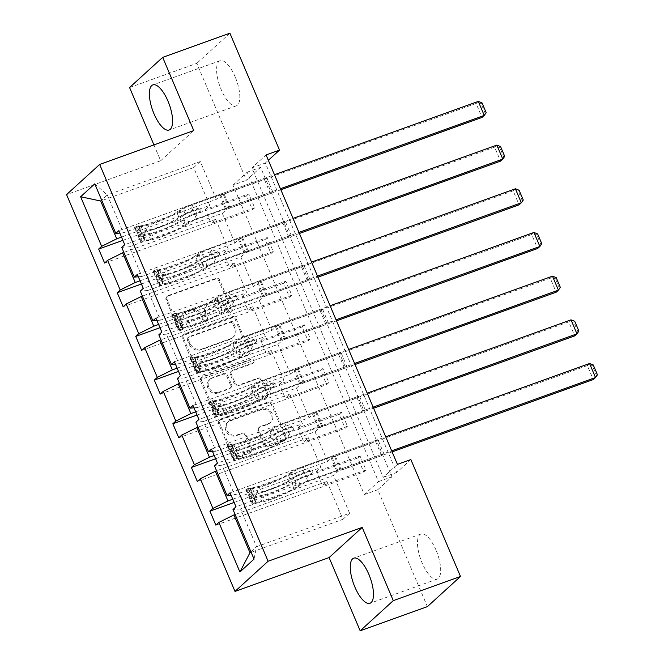 <?xml version="1.0" encoding="UTF-8"?>
<svg xmlns="http://www.w3.org/2000/svg" width="664" height="664" viewBox="0 0 664 664"><rect width="100%" height="100%" fill="white"/><g stroke="black" fill="none" stroke-linecap="round" stroke-linejoin="round"><path stroke-width="0.5" stroke-dasharray="3.32 2.49" d="M181.156 330.44A2.108 1.942 -132.3 0 1 178.492 329.178L166.091 299.979A3.013 2.772 -132.3 0 1 167.569 296.277L215.07 279.195A3.013 2.772 -132.3 0 1 218.871 280.996L231.271 310.204A2.108 1.942 -132.3 0 1 230.242 312.786A2.108 1.942 -132.3 0 1 227.578 311.532L225.968 307.747A9.653 8.873 -132.3 0 0 213.791 301.987L209.832 303.415A9.653 8.873 -132.3 0 0 207.068 305.075A9.653 8.873 -132.3 0 0 205.126 315.251L206.728 319.027A2.108 1.942 -132.3 0 1 205.699 321.617A2.108 1.942 -132.3 0 1 203.035 320.355L201.433 316.579A9.653 8.873 -132.3 0 0 189.248 310.818L185.289 312.238A9.653 8.873 -132.3 0 0 182.525 313.906A9.653 8.873 -132.3 0 0 180.583 324.073L182.185 327.85A2.108 1.942 -132.3 0 1 181.156 330.44M226.864 306.934A9.653 8.873 -132.3 0 0 214.688 301.174L210.729 302.601A9.653 8.873 -132.3 0 0 207.965 304.261A9.653 8.873 -132.3 0 0 206.014 314.429L207.624 318.214A2.108 1.942 -132.3 0 1 206.595 320.803A2.108 1.942 -132.3 0 1 203.931 319.542L202.321 315.757A9.653 8.873 -132.3 0 0 190.145 310.005L186.186 311.424A9.653 8.873 -132.3 0 0 183.422 313.084A9.653 8.873 -132.3 0 0 181.48 323.26L183.081 327.037A2.108 1.942 -132.3 0 1 182.052 329.626A2.108 1.942 -132.3 0 1 179.388 328.365L166.988 299.157A3.013 2.772 -132.3 0 1 168.465 295.463L215.958 278.382A3.013 2.772 -132.3 0 1 219.767 280.183L232.168 309.382A2.108 1.942 -132.3 0 1 231.13 311.972A2.108 1.942 -132.3 0 1 228.466 310.711L226.864 306.934L225.968 307.747M436.065 550.182A23.97 8.823 -109.8 0 0 420.976 533.989A23.97 8.823 -109.8 0 0 422.105 562.906A23.97 8.823 -109.8 0 0 437.194 579.099A23.97 8.823 -109.8 0 0 436.065 550.182M235.18 76.924A23.97 8.823 -109.8 0 0 220.091 60.731A23.97 8.823 -109.8 0 0 221.22 89.648A23.97 8.823 -109.8 0 0 236.309 105.842A23.97 8.823 -109.8 0 0 235.18 76.924M251.025 449.553A3.013 2.772 -132.3 0 1 249.556 453.246L236.226 458.036A3.013 2.772 -132.3 0 1 232.425 456.243L218.655 423.806A3.013 2.772 -132.3 0 1 220.133 420.104L267.625 403.023A3.013 2.772 -132.3 0 1 271.435 404.824L285.205 437.261A3.013 2.772 -132.3 0 1 283.727 440.954L267.633 446.748A3.013 2.772 -132.3 0 1 263.824 444.946L257.939 431.069A3.013 2.772 -132.3 0 1 259.408 427.367L267.393 424.495A8.068 7.412 -132.3 0 0 269.7 423.109A8.068 7.412 -132.3 0 0 270.646 413.315A8.068 7.412 -132.3 0 0 261.151 409.796L229.877 421.034A8.068 7.412 -132.3 0 0 227.561 422.428A8.068 7.412 -132.3 0 0 226.623 432.222A8.068 7.412 -132.3 0 0 236.118 435.742L241.331 433.866A3.013 2.772 -132.3 0 1 245.141 435.667L251.025 449.553L251.922 448.731A3.013 2.772 -132.3 0 1 250.452 452.433L237.123 457.222A3.013 2.772 -132.3 0 1 233.321 455.421L219.552 422.993A3.013 2.772 -132.3 0 1 221.021 419.291L268.522 402.21A3.013 2.772 -132.3 0 1 272.331 404.011L286.101 436.447A3.013 2.772 -132.3 0 1 284.624 440.141L268.53 445.934A3.013 2.772 -132.3 0 1 264.72 444.133L258.827 430.247A3.013 2.772 -132.3 0 1 260.305 426.554L268.281 423.682L267.393 424.495M153.94 144.918L160.663 160.763L66.566 194.602M129.58 87.532L196.793 63.362L246.419 180.276L260.595 167.353L391.943 476.793L377.766 489.717L427.392 606.63M232.973 185.115L247.157 172.192L378.505 481.624L364.32 494.547L232.973 185.115L246.419 180.276M364.32 494.547L377.766 489.717M199.947 372.554A3.013 2.772 -132.3 0 1 196.137 370.753L182.368 338.316A3.013 2.772 -132.3 0 1 183.845 334.623L231.346 317.541A3.013 2.772 -132.3 0 1 235.147 319.342L248.917 351.779A3.013 2.772 -132.3 0 1 247.448 355.472L199.947 372.554L200.835 371.74A3.013 2.772 -132.3 0 1 197.034 369.939L183.264 337.503A3.013 2.772 -132.3 0 1 184.741 333.809L232.234 316.728A3.013 2.772 -132.3 0 1 236.044 318.529L249.813 350.957A3.013 2.772 -132.3 0 1 248.336 354.659L200.835 371.74M200.511 381.061L214.281 413.498A3.013 2.772 -132.3 0 0 218.091 415.299L265.583 398.217A3.013 2.772 -132.3 0 0 267.061 394.516L261.168 380.638A3.013 2.772 -132.3 0 0 257.358 378.837L238.094 385.767A3.013 2.772 -132.3 0 1 234.292 383.966L230.383 374.753A3.013 2.772 -132.3 0 1 231.852 371.06L251.913 363.847A2.108 1.942 -132.3 0 0 252.76 360.917A2.108 1.942 -132.3 0 0 250.278 359.996L201.989 377.368A3.013 2.772 -132.3 0 0 200.511 381.061L201.408 380.248L215.177 412.684L214.281 413.498M229.893 33.2L196.793 63.362M360.029 455.936L357.796 457.977L363.739 471.979L365.972 469.938L360.029 455.936L316.479 471.598L322.422 485.6L326.937 481.483L235.114 514.509M326.937 481.483L342.981 519.289L249.963 552.739M309.075 417.764L296.476 388.083L203.45 421.532L216.049 451.213L309.075 417.764L313.591 413.647L357.141 397.985L359.382 395.943L211.517 449.121M357.141 397.985L363.083 411.987L365.324 409.945L359.382 395.943M271.983 330.39L259.383 300.709L166.365 334.158L178.965 363.847L271.983 330.39L276.506 326.273L320.056 310.611L322.297 308.577L174.424 361.747M320.056 310.611L325.999 324.613L328.24 322.579L322.297 308.577M234.898 243.024L222.299 213.343L129.281 246.792L141.88 276.473L234.898 243.024L239.413 238.907L282.972 223.245L285.205 221.203L137.34 274.381M282.972 223.245L288.915 237.247L291.147 235.205L285.205 221.203M397.429 464.385L383.244 477.308L251.897 167.867L266.081 154.944M216.356 199.341L200.312 161.535L107.286 194.984L123.338 232.79L216.356 199.341L220.871 195.224L264.43 179.562L266.662 177.52L118.798 230.698M264.43 179.562L270.373 193.564L272.605 191.522L266.662 177.52M253.441 286.707L240.841 257.026L147.823 290.475L160.422 320.164L253.441 286.707L257.964 282.59L301.514 266.928L303.747 264.894L155.882 318.064M301.514 266.928L307.457 280.93L309.698 278.897L303.747 264.894M290.525 374.081L277.925 344.392L184.907 377.849L197.507 407.53L290.525 374.081L295.048 369.964L338.599 354.302L340.839 352.26L192.975 405.438M338.599 354.302L344.541 368.304L346.782 366.262L340.839 352.26M327.618 461.447L315.018 431.766L221.992 465.215L234.591 494.904L327.618 461.447L332.133 457.33L375.683 441.668L377.924 439.634L230.059 492.804M375.683 441.668L381.634 455.67L383.867 453.636L377.924 439.634M234.591 494.904L231.072 495.195M221.992 465.215L214.464 465.854M341.487 412.253L339.246 414.286L345.189 428.288L347.43 426.255L341.487 412.253L297.937 427.915L303.88 441.917L308.395 437.8L320.994 467.481L232.773 499.204M308.395 437.8L216.572 470.817M216.049 451.213L212.53 451.512M203.45 421.532L195.922 422.171M322.945 368.57L320.704 370.603L326.647 384.605L328.887 382.572L322.945 368.57L279.386 384.232L285.329 398.234L289.853 394.117L302.452 423.798L214.231 455.521M289.853 394.117L198.03 427.135M197.507 407.53L193.988 407.829M184.907 377.849L177.371 378.48M304.402 324.879L302.161 326.92L308.104 340.922L310.345 338.881L304.402 324.879L260.844 340.541L266.787 354.543L271.31 350.426L283.91 380.115L195.689 411.838M271.31 350.426L179.479 383.452M178.965 363.847L175.445 364.146M166.365 334.158L158.829 334.797M285.86 281.196L283.619 283.238L289.562 297.24L291.803 295.198L285.86 281.196L242.302 296.858L248.245 310.86L252.768 306.743L265.368 336.424L177.147 368.155M252.768 306.743L160.937 339.769M160.422 320.164L156.903 320.455M147.823 290.475L140.287 291.114M267.31 237.513L265.077 239.546L271.02 253.548L273.253 251.515L267.31 237.513L223.76 253.175L229.702 267.177L234.218 263.06L246.825 292.741L158.605 324.464M234.218 263.06L142.395 296.078M141.88 276.473L138.361 276.772M129.281 246.792L121.744 247.431M248.768 193.83L246.535 195.863L252.478 209.865L254.71 207.832L248.768 193.83L205.218 209.492L211.16 223.494L215.675 219.369L228.275 249.058L140.062 280.781M215.675 219.369L123.853 252.395M123.338 232.79L119.81 233.089M94.761 183.862L107.286 194.984L101.658 200.113M410.867 459.554L396.69 472.469L265.343 163.037L268.347 160.298M250.959 551.834L256.586 546.704L240.534 508.906L333.56 475.449L338.076 471.332L381.634 455.67M342.981 519.289L349.604 513.255L256.586 546.704L254.046 559.105M200.312 161.535L193.689 167.569L209.733 205.375L121.512 237.098M193.689 167.569L101.866 200.586M349.604 513.255L333.56 475.449M332.133 457.33L338.076 471.332M315.018 431.766L319.533 427.649L363.083 411.987M313.591 413.647L319.533 427.649M296.476 388.083L300.991 383.966L344.541 368.304M295.048 369.964L300.991 383.966M277.925 344.392L282.449 340.275L325.999 324.613M276.506 326.273L282.449 340.275M259.383 300.709L263.907 296.592L307.457 280.93M257.964 282.59L263.907 296.592M240.841 257.026L245.365 252.909L288.915 237.247M239.413 238.907L245.365 252.909M222.299 213.343L226.814 209.226L270.373 193.564M220.871 195.224L226.814 209.226M205.218 209.492L209.733 205.375M223.76 253.175L228.275 249.058M242.302 296.858L246.825 292.741M260.844 340.541L265.368 336.424M279.386 384.232L283.91 380.115M297.937 427.915L302.452 423.798M316.479 471.598L320.994 467.481M378.505 481.624L391.943 476.793M247.157 172.192L260.595 167.353M251.897 167.867L265.343 163.037M383.244 477.308L396.69 472.469M240.534 508.906L233.006 509.537M272.605 191.522L124.741 244.701M254.71 207.832L211.16 223.494M122.89 240.327L246.535 195.863M104.613 263.044L252.478 209.865M291.147 235.205L143.283 288.383M273.253 251.515L229.702 267.177M141.432 284.018L265.077 239.546M123.155 306.726L271.02 253.548M309.698 278.897L161.825 332.066M291.803 295.198L248.245 310.86M159.974 327.701L283.619 283.238M141.698 350.409L289.562 297.24M328.24 322.579L180.376 375.749M310.345 338.881L266.787 354.543M178.516 371.383L302.161 326.92M160.24 394.092L308.104 340.922M346.782 366.262L198.918 419.44M328.887 382.572L285.329 398.234M197.059 415.066L320.704 370.603M178.782 437.784L326.647 384.605M365.324 409.945L217.46 463.123M347.43 426.255L303.88 441.917M215.601 458.758L339.246 414.286M197.324 481.466L345.189 428.288M383.867 453.636L236.002 506.806M365.972 469.938L322.422 485.6M234.151 502.44L357.796 457.977M215.875 525.149L363.739 471.979M160.663 160.763L193.763 130.6M187.348 340.018A2.108 1.942 -132.3 0 1 188.377 337.428L230.076 322.43A2.108 1.942 -132.3 0 1 232.74 323.692L234.433 327.676A9.653 8.873 -132.3 0 1 232.483 337.851A9.653 8.873 -132.3 0 1 229.719 339.512L201.217 349.762A9.653 8.873 -132.3 0 1 189.041 344.002L187.348 340.018L188.244 339.196A2.108 1.942 -132.3 0 1 189.273 336.615L188.377 337.428M188.244 339.196L189.937 343.188A9.653 8.873 -132.3 0 0 202.113 348.949L230.615 338.698A9.653 8.873 -132.3 0 0 233.379 337.03A9.653 8.873 -132.3 0 0 235.322 326.862L233.628 322.878A2.108 1.942 -132.3 0 0 230.972 321.617L189.273 336.615M201.408 380.248A3.013 2.772 -132.3 0 1 202.877 376.546L251.175 359.183A2.108 1.942 -132.3 0 1 253.407 362.668A2.108 1.942 -132.3 0 1 252.81 363.034L232.749 370.246A3.013 2.772 -132.3 0 0 231.279 373.94L235.189 383.153A3.013 2.772 -132.3 0 0 238.99 384.946L258.254 378.023A3.013 2.772 -132.3 0 1 262.064 379.825L267.957 393.702A3.013 2.772 -132.3 0 1 266.48 397.404L218.979 414.485A3.013 2.772 -132.3 0 1 215.177 412.684M218.107 392.955A8.068 7.412 -132.3 0 1 208.612 389.428A8.068 7.412 -132.3 0 1 209.55 379.634A8.068 7.412 -132.3 0 1 211.866 378.248L222.88 374.288A3.013 2.772 -132.3 0 1 226.69 376.081L230.599 385.294A3.013 2.772 -132.3 0 1 229.121 388.988L218.107 392.955L219.004 392.142A8.068 7.412 -132.3 0 1 209.509 388.614A8.068 7.412 -132.3 0 1 210.446 378.82A8.068 7.412 -132.3 0 1 212.762 377.434L211.866 378.248M219.004 392.142L230.018 388.174A3.013 2.772 -132.3 0 0 231.495 384.481L227.586 375.268A3.013 2.772 -132.3 0 0 223.776 373.467L212.762 377.434M268.281 423.682A8.068 7.412 -132.3 0 0 270.597 422.296A8.068 7.412 -132.3 0 0 271.543 412.502A8.068 7.412 -132.3 0 0 262.039 408.974L230.773 420.221A8.068 7.412 -132.3 0 0 228.457 421.615A8.068 7.412 -132.3 0 0 227.52 431.409A8.068 7.412 -132.3 0 0 237.015 434.928L242.227 433.052A3.013 2.772 -132.3 0 1 246.029 434.854L251.922 448.731M141.49 236.708L144.984 235.446L144.387 239.878L140.892 241.132L141.49 236.708L137.921 228.308L134.95 227.138L138.444 225.876A4.15 0.581 157 0 0 138.295 226.15A4.15 0.581 157 0 0 139.116 226.167L147.698 224.399A19.513 2.739 157 0 0 176.732 212.181L178.989 217.501L182.334 215.294A11.213 1.577 -23 0 1 194.178 209.716L198.536 208.156A1.843 1.693 -132.3 0 1 200.495 211.193A1.843 1.693 -132.3 0 1 199.964 211.509L195.606 213.078A11.213 1.577 157 0 0 183.762 218.655L180.417 220.863L182.675 226.183L186.02 223.976A11.213 1.577 -23 0 1 197.864 218.398L280.416 188.717M140.892 241.132A8.142 1.145 157 0 0 140.56 241.713A8.142 1.145 157 0 0 142.171 241.746L150.753 239.978A23.506 3.303 157 0 0 185.729 225.262L183.471 219.942L186.816 217.734A7.221 1.013 -23 0 1 194.444 214.14L198.802 212.571A1.843 1.693 47.7 0 0 199.698 210.314A1.843 1.693 47.7 0 0 197.374 209.21L193.017 210.778A7.221 1.013 157 0 0 185.389 214.372L182.044 216.58L179.786 211.26L183.131 209.052A7.221 1.013 -23 0 1 190.759 205.458L219.585 195.091A6.673 0.938 157 0 1 223.145 194.129L476.063 103.451L482.006 117.453L485.284 113.486L481.118 103.684L482.014 102.87M134.95 227.138A8.142 1.145 157 0 0 134.618 227.71A8.142 1.145 157 0 0 136.22 227.744L144.81 225.976A23.506 3.303 157 0 0 179.786 211.26M176.732 212.181L180.077 209.973A11.213 1.577 -23 0 1 191.921 204.396L274.464 174.715M478.296 101.409L476.063 103.451L481.118 103.684M144.387 239.878A4.15 0.581 157 0 0 144.237 240.152A4.15 0.581 157 0 0 145.059 240.169L153.641 238.401A19.513 2.739 157 0 0 182.675 226.183M185.729 225.262L189.074 223.054A7.221 1.013 -23 0 1 196.702 219.46L225.528 209.094A6.673 0.938 -23 0 1 229.088 208.131L280.864 189.788M144.984 235.446L141.415 227.047L137.921 228.308M138.444 225.876L141.415 227.047M183.471 219.942A23.506 3.303 -23 0 1 148.495 234.658L139.905 236.425A8.142 1.145 -23 0 1 138.303 236.392A8.142 1.145 -23 0 1 138.295 236.309L136.867 232.948A8.142 1.145 157 0 0 136.875 233.031A8.142 1.145 157 0 0 138.486 233.064L147.068 231.296A23.506 3.303 157 0 0 182.044 216.58M178.989 217.501A19.513 2.739 -23 0 1 149.956 229.727L141.374 231.487A4.15 0.581 -23 0 1 140.735 231.553L138.295 226.15M140.66 231.562L136.867 232.948L140.735 231.553L142.162 234.915A4.15 0.581 157 0 0 142.802 234.848L151.384 233.081A19.513 2.739 157 0 0 180.417 220.863M144.237 240.152L141.888 234.608L138.295 236.309M230.101 208.04L224.158 194.046M486.172 112.672L485.284 113.486M160.032 280.391L163.527 279.137L162.929 283.561L159.435 284.823L160.032 280.391L156.463 271.991L153.492 270.821L156.986 269.559A4.15 0.581 157 0 0 156.837 269.841A4.15 0.581 157 0 0 157.658 269.85L166.241 268.09A19.513 2.739 157 0 0 195.274 255.864L197.54 261.193L200.885 258.985A11.213 1.577 -23 0 1 212.721 253.407L217.078 251.839A1.843 1.693 -132.3 0 1 219.037 254.876A1.843 1.693 -132.3 0 1 218.506 255.2L214.148 256.769A11.213 1.577 157 0 0 202.304 262.338L198.959 264.546L201.217 269.866L204.57 267.658A11.213 1.577 -23 0 1 216.406 262.089L298.958 232.4M159.435 284.823A8.142 1.145 157 0 0 159.103 285.404A8.142 1.145 157 0 0 160.713 285.429L169.295 283.669A23.506 3.303 157 0 0 204.271 268.945L202.014 263.625L205.359 261.417A7.221 1.013 -23 0 1 212.986 257.823L217.344 256.254A1.843 1.693 47.7 0 0 218.248 253.997A1.843 1.693 47.7 0 0 215.916 252.901L211.559 254.461A7.221 1.013 157 0 0 203.939 258.055L200.594 260.263L198.328 254.943L201.673 252.735A7.221 1.013 -23 0 1 209.301 249.141L238.127 238.783A6.673 0.938 157 0 1 241.688 237.812L494.605 147.134L500.548 161.136L503.827 157.169L499.66 147.367L500.556 146.553M153.492 270.821A8.142 1.145 157 0 0 153.16 271.402A8.142 1.145 157 0 0 154.77 271.427L163.352 269.667A23.506 3.303 157 0 0 198.328 254.943M195.274 255.864L198.619 253.665A11.213 1.577 -23 0 1 210.463 248.087L293.015 218.398M496.846 145.101L494.605 147.134L499.66 147.367M162.929 283.561A4.15 0.581 157 0 0 162.78 283.835A4.15 0.581 157 0 0 163.601 283.852L172.183 282.092A19.513 2.739 157 0 0 201.217 269.866M204.271 268.945L207.624 266.737A7.221 1.013 -23 0 1 215.244 263.143L244.07 252.776A6.673 0.938 -23 0 1 247.631 251.814L299.406 233.471M163.527 279.137L159.958 270.729L156.463 271.991M156.986 269.559L159.958 270.729M202.014 263.625A23.506 3.303 -23 0 1 167.037 278.349L158.455 280.108A8.142 1.145 -23 0 1 156.845 280.075A8.142 1.145 -23 0 1 156.837 279.992L155.409 276.631A8.142 1.145 157 0 0 155.417 276.722A8.142 1.145 157 0 0 157.028 276.747L165.61 274.987A23.506 3.303 157 0 0 200.594 260.263M197.54 261.193A19.513 2.739 -23 0 1 168.498 273.41L159.916 275.17A4.15 0.581 -23 0 1 159.277 275.245L156.837 269.841M159.202 275.245L155.409 276.631L159.277 275.245L160.705 278.598A4.15 0.581 157 0 0 161.344 278.531L169.926 276.772A19.513 2.739 157 0 0 198.959 264.546M162.78 283.835L160.431 278.291L156.837 279.992M248.643 251.731L242.7 237.729M504.715 156.355L503.827 157.169M178.575 324.073L182.069 322.82L181.471 327.252L177.977 328.506L178.575 324.073L175.014 315.674L172.034 314.504L175.528 313.25A4.15 0.581 157 0 0 175.379 313.524A4.15 0.581 157 0 0 176.201 313.541L184.783 311.773A19.513 2.739 157 0 0 213.825 299.555L216.082 304.876L219.427 302.668A11.213 1.577 -23 0 1 231.263 297.09L235.629 295.522A1.843 1.693 -132.3 0 1 237.579 298.568A1.843 1.693 -132.3 0 1 237.048 298.883L232.691 300.452A11.213 1.577 157 0 0 220.855 306.029L217.51 308.237L219.767 313.557L223.112 311.35A11.213 1.577 -23 0 1 234.948 305.772L317.5 276.083M177.977 328.506A8.142 1.145 157 0 0 177.645 329.087A8.142 1.145 157 0 0 179.255 329.112L187.837 327.352A23.506 3.303 157 0 0 222.822 312.628L220.564 307.308L223.909 305.1A7.221 1.013 -23 0 1 231.528 301.514L235.886 299.945A1.843 1.693 47.7 0 0 236.791 297.679A1.843 1.693 47.7 0 0 234.458 296.584L230.101 298.153A7.221 1.013 157 0 0 222.482 301.738L219.137 303.946L216.879 298.626L220.224 296.418A7.221 1.013 -23 0 1 227.843 292.832L256.669 282.466A6.673 0.938 157 0 1 260.23 281.494L513.147 190.825L519.09 204.827L522.369 200.852L518.211 191.058L519.099 190.236M172.034 314.504A8.142 1.145 157 0 0 171.702 315.085A8.142 1.145 157 0 0 173.312 315.118L181.894 313.35A23.506 3.303 157 0 0 216.879 298.626M213.825 299.555L217.169 297.347A11.213 1.577 -23 0 1 229.005 291.77L311.557 262.081M515.389 188.783L513.147 190.825L518.211 191.058M181.471 327.252A4.15 0.581 157 0 0 181.322 327.526A4.15 0.581 157 0 0 182.143 327.543L190.726 325.775A19.513 2.739 157 0 0 219.767 313.557M222.822 312.628L226.167 310.42A7.221 1.013 -23 0 1 233.786 306.834L262.612 296.468A6.673 0.938 -23 0 1 266.173 295.497L317.956 277.154M182.069 322.82L178.508 314.421L175.014 315.674M175.528 313.25L178.508 314.421M220.564 307.308A23.506 3.303 -23 0 1 185.58 322.032L176.998 323.791A8.142 1.145 -23 0 1 175.387 323.766A8.142 1.145 -23 0 1 175.379 323.675L173.951 320.314A8.142 1.145 157 0 0 173.968 320.405A8.142 1.145 157 0 0 175.57 320.438L184.152 318.67A23.506 3.303 157 0 0 219.137 303.946M216.082 304.876A19.513 2.739 -23 0 1 187.049 317.093L178.458 318.861A4.15 0.581 -23 0 1 177.819 318.928L175.379 313.524M177.744 318.928L173.951 320.314L177.819 318.928L179.247 322.289A4.15 0.581 157 0 0 179.886 322.223L188.468 320.455A19.513 2.739 157 0 0 217.51 308.237M181.322 327.526L178.973 321.982L175.379 323.675M267.185 295.414L261.243 281.411M523.265 200.038L522.369 200.852M197.117 367.765L200.611 366.503L200.013 370.935L196.519 372.189L197.117 367.765L193.556 359.357L190.576 358.186L194.071 356.933A4.15 0.581 157 0 0 193.929 357.207A4.15 0.581 157 0 0 194.743 357.224L203.333 355.456A19.513 2.739 157 0 0 232.367 343.238L234.624 348.558L237.969 346.351A11.213 1.577 -23 0 1 249.813 340.773L254.171 339.204A1.843 1.693 -132.3 0 1 256.121 342.25A1.843 1.693 -132.3 0 1 255.598 342.566L251.233 344.135A11.213 1.577 157 0 0 239.397 349.712L236.052 351.92L238.31 357.24L241.654 355.032A11.213 1.577 -23 0 1 253.49 349.455L336.042 319.774M196.519 372.189A8.142 1.145 157 0 0 196.195 372.77A8.142 1.145 157 0 0 197.797 372.803L206.38 371.035A23.506 3.303 157 0 0 241.364 356.311L239.106 350.99L242.451 348.783A7.221 1.013 -23 0 1 250.071 345.197L254.428 343.628A1.843 1.693 47.7 0 0 255.333 341.371A1.843 1.693 47.7 0 0 253.009 340.267L248.643 341.836A7.221 1.013 157 0 0 241.024 345.429L237.679 347.629L235.421 342.309L238.766 340.101A7.221 1.013 -23 0 1 246.386 336.515L275.211 326.148A6.673 0.938 157 0 1 278.772 325.186L531.69 234.508L537.632 248.51L540.911 244.543L536.753 234.741L537.641 233.927M190.576 358.186A8.142 1.145 157 0 0 190.253 358.767A8.142 1.145 157 0 0 191.855 358.801L200.437 357.033A23.506 3.303 157 0 0 235.421 342.309M232.367 343.238L235.712 341.03A11.213 1.577 -23 0 1 247.547 335.453L330.099 305.772M533.931 232.466L531.69 234.508L536.753 234.741M200.013 370.935A4.15 0.581 157 0 0 199.872 371.209A4.15 0.581 157 0 0 200.686 371.226L209.276 369.458A19.513 2.739 157 0 0 238.31 357.24M241.364 356.311L244.709 354.103A7.221 1.013 -23 0 1 252.328 350.517L281.154 340.151A6.673 0.938 -23 0 1 284.715 339.188L336.499 320.845M200.611 366.503L197.05 358.103L193.556 359.357M194.071 356.933L197.05 358.103M239.106 350.99A23.506 3.303 -23 0 1 204.122 365.715L195.54 367.482A8.142 1.145 -23 0 1 193.929 367.449A8.142 1.145 -23 0 1 193.921 367.366L192.494 364.005A8.142 1.145 157 0 0 192.51 364.088A8.142 1.145 157 0 0 194.112 364.121L202.703 362.353A23.506 3.303 157 0 0 237.679 347.629M234.624 348.558A19.513 2.739 -23 0 1 205.591 360.776L197 362.544A4.15 0.581 -23 0 1 196.361 362.61L193.929 357.207M196.287 362.619L192.494 364.005L196.361 362.61L197.789 365.972A4.15 0.581 157 0 0 198.428 365.906L207.019 364.138A19.513 2.739 157 0 0 236.052 351.92M199.872 371.209L197.515 365.665L193.921 367.366M285.727 339.096L279.785 325.094M541.807 243.721L540.911 244.543M215.659 411.448L219.153 410.186L218.556 414.618L215.061 415.88L215.659 411.448L212.098 403.048L209.118 401.878L212.613 400.616A4.15 0.581 157 0 0 212.472 400.89A4.15 0.581 157 0 0 213.285 400.907L221.876 399.147A19.513 2.739 157 0 0 250.909 386.921L253.167 392.241L256.512 390.034A11.213 1.577 -23 0 1 268.356 384.464L272.713 382.896A1.843 1.693 -132.3 0 1 274.664 385.933A1.843 1.693 -132.3 0 1 274.141 386.257L269.783 387.817A11.213 1.577 157 0 0 257.939 393.395L254.594 395.603L256.852 400.923L260.197 398.715A11.213 1.577 -23 0 1 272.041 393.138L354.584 363.457M215.061 415.88A8.142 1.145 157 0 0 214.738 416.452A8.142 1.145 157 0 0 216.339 416.486L224.93 414.718A23.506 3.303 157 0 0 259.906 400.002L257.649 394.682L260.993 392.474A7.221 1.013 -23 0 1 268.613 388.88L272.979 387.311A1.843 1.693 47.7 0 0 273.875 385.054A1.843 1.693 47.7 0 0 271.551 383.95L267.194 385.518A7.221 1.013 157 0 0 259.566 389.112L256.221 391.32L253.963 386L257.308 383.792A7.221 1.013 -23 0 1 264.928 380.198L293.754 369.831A6.673 0.938 157 0 1 297.314 368.869L550.232 278.191L556.183 292.193L559.453 288.226L555.295 278.423L556.191 277.61M209.118 401.878A8.142 1.145 157 0 0 208.795 402.45A8.142 1.145 157 0 0 210.397 402.484L218.987 400.716A23.506 3.303 157 0 0 253.963 386M250.909 386.921L254.254 384.713A11.213 1.577 -23 0 1 266.098 379.144L348.642 349.455M552.473 276.158L550.232 278.191L555.295 278.423M218.556 414.618A4.15 0.581 157 0 0 218.414 414.892A4.15 0.581 157 0 0 219.228 414.909L227.818 413.149A19.513 2.739 157 0 0 256.852 400.923M259.906 400.002L263.251 397.794A7.221 1.013 -23 0 1 270.87 394.2L299.696 383.833A6.673 0.938 -23 0 1 303.257 382.871L355.041 364.528M219.153 410.186L215.593 401.786L212.098 403.048M212.613 400.616L215.593 401.786M257.649 394.682A23.506 3.303 -23 0 1 222.664 409.397L214.082 411.165A8.142 1.145 -23 0 1 212.48 411.132A8.142 1.145 -23 0 1 212.463 411.049L211.036 407.688A8.142 1.145 157 0 0 211.052 407.771A8.142 1.145 157 0 0 212.654 407.804L221.245 406.036A23.506 3.303 157 0 0 256.221 391.32M253.167 392.241A19.513 2.739 -23 0 1 224.133 404.467L215.543 406.227A4.15 0.581 -23 0 1 214.904 406.293L212.472 400.89M214.829 406.302L211.036 407.688L214.904 406.293L216.331 409.655A4.15 0.581 157 0 0 216.97 409.588L225.561 407.82A19.513 2.739 157 0 0 254.594 395.603M218.414 414.892L216.057 409.348L212.463 411.049M304.27 382.788L298.327 368.786M560.35 287.412L559.453 288.226M234.209 455.13L237.704 453.877L237.106 458.301L233.603 459.563L234.209 455.13L230.64 446.731L227.661 445.561L231.155 444.299A4.15 0.581 157 0 0 231.014 444.581A4.15 0.581 157 0 0 231.827 444.598L240.418 442.83A19.513 2.739 157 0 0 269.451 430.612L271.709 435.933L275.054 433.725A11.213 1.577 -23 0 1 286.898 428.147L291.255 426.579A1.843 1.693 -132.3 0 1 293.206 429.625A1.843 1.693 -132.3 0 1 292.683 429.94L288.325 431.509A11.213 1.577 157 0 0 276.481 437.086L273.136 439.286L275.394 444.614L278.739 442.407A11.213 1.577 -23 0 1 290.583 436.829L373.126 407.14M233.603 459.563A8.142 1.145 157 0 0 233.28 460.144A8.142 1.145 157 0 0 234.882 460.169L243.472 458.409A23.506 3.303 157 0 0 278.448 443.685L276.191 438.364L279.536 436.157A7.221 1.013 -23 0 1 287.163 432.563L291.521 431.002A1.843 1.693 47.7 0 0 292.417 428.736A1.843 1.693 47.7 0 0 290.093 427.641L285.736 429.21A7.221 1.013 157 0 0 278.108 432.795L274.763 435.003L272.506 429.683L275.851 427.475A7.221 1.013 -23 0 1 283.478 423.881L312.296 413.523A6.673 0.938 157 0 1 315.856 412.551L568.782 321.874L574.725 335.876L577.995 331.909L573.837 322.106L574.734 321.293M227.661 445.561A8.142 1.145 157 0 0 227.337 446.142A8.142 1.145 157 0 0 228.939 446.166L237.529 444.407A23.506 3.303 157 0 0 272.506 429.683M269.451 430.612L272.796 428.404A11.213 1.577 -23 0 1 284.64 422.827L367.184 393.138M571.015 319.841L568.782 321.874L573.837 322.106M237.106 458.301A4.15 0.581 157 0 0 236.957 458.583A4.15 0.581 157 0 0 237.77 458.592L246.361 456.832A19.513 2.739 157 0 0 275.394 444.614M278.448 443.685L281.793 441.477A7.221 1.013 -23 0 1 289.421 437.883L318.239 427.525A6.673 0.938 -23 0 1 321.799 426.554L373.583 408.211M237.704 453.877L234.135 445.469L230.64 446.731M231.155 444.299L234.135 445.469M276.191 438.364A23.506 3.303 -23 0 1 241.215 453.089L232.624 454.848A8.142 1.145 -23 0 1 231.022 454.823A8.142 1.145 -23 0 1 231.006 454.732L229.578 451.371A8.142 1.145 157 0 0 229.595 451.462A8.142 1.145 157 0 0 231.196 451.487L239.787 449.727A23.506 3.303 157 0 0 274.763 435.003M271.709 435.933A19.513 2.739 -23 0 1 242.675 448.15L234.085 449.918A4.15 0.581 -23 0 1 233.446 449.984L231.014 444.581M233.379 449.984L229.578 451.371L233.446 449.984L234.873 453.346A4.15 0.581 157 0 0 235.512 453.271L244.103 451.512A19.513 2.739 157 0 0 273.136 439.286M234.599 453.031L231.006 454.732M322.812 426.471L316.869 412.468M578.892 331.095L577.995 331.909M252.752 498.813L256.246 497.56L255.648 501.992L252.146 503.246L252.752 498.813L249.183 490.414L246.203 489.244L249.706 487.99A4.15 0.581 157 0 0 249.556 488.264A4.15 0.581 157 0 0 250.369 488.281L258.96 486.513A19.513 2.739 157 0 0 287.993 474.295L290.251 479.615L293.596 477.408A11.213 1.577 -23 0 1 305.44 471.83L309.797 470.261A1.843 1.693 -132.3 0 1 311.756 473.308A1.843 1.693 -132.3 0 1 311.225 473.623L306.868 475.192A11.213 1.577 157 0 0 295.023 480.769L291.679 482.977L293.936 488.297L297.281 486.089A11.213 1.577 -23 0 1 309.125 480.512L391.669 450.823M252.146 503.246A8.142 1.145 157 0 0 251.822 503.827A8.142 1.145 157 0 0 253.424 503.86L262.014 502.092A23.506 3.303 157 0 0 296.991 487.368L294.733 482.047L298.078 479.84A7.221 1.013 -23 0 1 305.706 476.254L310.063 474.685A1.843 1.693 47.7 0 0 310.959 472.419A1.843 1.693 47.7 0 0 308.635 471.324L304.278 472.892A7.221 1.013 157 0 0 296.65 476.478L293.305 478.686L291.048 473.366L294.393 471.158A7.221 1.013 -23 0 1 302.02 467.572L330.838 457.205A6.673 0.938 157 0 1 334.399 456.234L587.325 365.565L593.267 379.567L596.538 375.592L592.379 365.798L593.276 364.976M246.203 489.244A8.142 1.145 157 0 0 245.879 489.824A8.142 1.145 157 0 0 247.481 489.858L256.072 488.09A23.506 3.303 157 0 0 291.048 473.366M287.993 474.295L291.338 472.087A11.213 1.577 -23 0 1 303.182 466.51L385.726 436.829M589.557 363.523L587.325 365.565L592.379 365.798M255.648 501.992A4.15 0.581 157 0 0 255.499 502.266A4.15 0.581 157 0 0 256.312 502.283L264.903 500.515A19.513 2.739 157 0 0 293.936 488.297M296.991 487.368L300.336 485.16A7.221 1.013 -23 0 1 307.963 481.574L336.781 471.208A6.673 0.938 -23 0 1 340.35 470.236L392.125 451.894M256.246 497.56L252.677 489.161L249.183 490.414M249.706 487.99L252.677 489.161M294.733 482.047A23.506 3.303 -23 0 1 259.757 496.772L251.166 498.539A8.142 1.145 -23 0 1 249.564 498.506A8.142 1.145 -23 0 1 249.548 498.415L248.128 495.062A8.142 1.145 157 0 0 248.137 495.145A8.142 1.145 157 0 0 249.739 495.178L258.329 493.41A23.506 3.303 157 0 0 293.305 478.686M290.251 479.615A19.513 2.739 -23 0 1 261.218 491.833L252.635 493.601A4.15 0.581 -23 0 1 251.996 493.667L249.556 488.264M251.922 493.667L248.128 495.062L251.996 493.667L253.416 497.029A4.15 0.581 157 0 0 254.055 496.962L262.645 495.195A19.513 2.739 157 0 0 291.679 482.977M255.499 502.266L253.142 496.722L249.548 498.415M341.354 470.154L335.411 456.151M597.434 374.778L596.538 375.592M179.388 328.365L178.492 329.178M228.466 310.711L227.578 311.532M203.931 319.542L203.035 320.355M181.48 323.26L180.583 324.073M186.186 311.424L185.289 312.238M190.145 310.005L189.248 310.818M202.321 315.757L201.433 316.579M207.624 318.214L206.728 319.027M206.014 314.429L205.126 315.251M210.729 302.601L209.832 303.415M214.688 301.174L213.791 301.987M232.168 309.382L231.271 310.204M219.767 280.183L218.871 280.996M215.958 278.382L215.07 279.195M168.465 295.463L167.569 296.277M166.988 299.157L166.091 299.979M183.081 327.037L182.185 327.85M248.336 354.659L247.448 355.472M249.813 350.957L248.917 351.779M236.044 318.529L235.147 319.342M232.234 316.728L231.346 317.541M184.741 333.809L183.845 334.623M183.264 337.503L182.368 338.316M197.034 369.939L196.137 370.753M230.972 321.617L230.076 322.43M233.628 322.878L232.74 323.692M235.322 326.862L234.433 327.676M230.615 338.698L229.719 339.512M202.113 348.949L201.217 349.762M189.937 343.188L189.041 344.002M218.979 414.485L218.091 415.299M266.48 397.404L265.583 398.217M267.957 393.702L267.061 394.516M262.064 379.825L261.168 380.638M258.254 378.023L257.358 378.837M238.99 384.946L238.094 385.767M235.189 383.153L234.292 383.966M231.279 373.94L230.383 374.753M232.749 370.246L231.852 371.06M252.81 363.034L251.913 363.847M251.175 359.183L250.278 359.996M202.877 376.546L201.989 377.368M223.776 373.467L222.88 374.288M227.586 375.268L226.69 376.081M231.495 384.481L230.599 385.294M230.018 388.174L229.121 388.988M246.029 434.854L245.141 435.667M242.227 433.052L241.331 433.866M237.015 434.928L236.118 435.742M230.773 420.221L229.877 421.034M262.039 408.974L261.151 409.796M260.305 426.554L259.408 427.367M258.827 430.247L257.939 431.069M264.72 444.133L263.824 444.946M268.53 445.934L267.633 446.748M284.624 440.141L283.727 440.954M286.101 436.447L285.205 437.261M272.331 404.011L271.435 404.824M268.522 402.21L267.625 403.023M221.021 419.291L220.133 420.104M219.552 422.993L218.655 423.806M233.321 455.421L232.425 456.243M237.123 457.222L236.226 458.036M250.452 452.433L249.556 453.246M197.374 209.21L198.536 208.156M140.901 241.024L135.016 227.163M138.51 225.909L144.395 239.77M147.068 231.296L144.81 225.976M147.698 224.399L149.956 229.727M193.017 210.778L190.759 205.458M225.528 209.094L219.585 195.091M196.702 219.46L194.444 214.14M191.921 204.396L194.178 209.716M195.606 213.078L197.864 218.398M185.389 214.372L183.131 209.052M189.074 223.054L186.816 217.734M180.077 209.973L182.334 215.294M183.762 218.655L186.02 223.976M150.753 239.978L148.495 234.658M151.384 233.081L153.641 238.401M138.486 233.064L136.22 227.744M139.116 226.167L141.374 231.487M142.171 241.746L139.905 236.425M142.802 234.848L145.059 240.169M229.088 208.131L223.145 194.129M198.802 212.571L199.964 211.509M215.916 252.901L217.078 251.839M159.443 284.707L153.567 270.846M157.061 269.592L162.946 283.453M165.61 274.987L163.352 269.667M166.241 268.09L168.498 273.41M211.559 254.461L209.301 249.141M244.07 252.776L238.127 238.783M215.244 263.143L212.986 257.823M210.463 248.087L212.721 253.407M214.148 256.769L216.406 262.089M203.939 258.055L201.673 252.735M207.624 266.737L205.359 261.417M198.619 253.665L200.885 258.985M202.304 262.338L204.57 267.658M169.295 283.669L167.037 278.349M169.926 276.772L172.183 282.092M157.028 276.747L154.77 271.427M157.658 269.85L159.916 275.17M160.713 285.429L158.455 280.108M161.344 278.531L163.601 283.852M247.631 251.814L241.688 237.812M217.344 256.254L218.506 255.2M234.458 296.584L235.629 295.522M177.993 328.398L172.109 314.537M175.603 313.275L181.488 327.136M184.152 318.67L181.894 313.35M184.783 311.773L187.049 317.093M230.101 298.153L227.843 292.832M262.612 296.468L256.669 282.466M233.786 306.834L231.528 301.514M229.005 291.77L231.263 297.09M232.691 300.452L234.948 305.772M222.482 301.738L220.224 296.418M226.167 310.42L223.909 305.1M217.169 297.347L219.427 302.668M220.855 306.029L223.112 311.35M187.837 327.352L185.58 322.032M188.468 320.455L190.726 325.775M175.57 320.438L173.312 315.118M176.201 313.541L178.458 318.861M179.255 329.112L176.998 323.791M179.886 322.223L182.143 327.543M266.173 295.497L260.23 281.494M235.886 299.945L237.048 298.883M253.009 340.267L254.171 339.204M196.536 372.081L190.651 358.22M194.145 356.966L200.03 370.827M202.703 362.353L200.437 357.033M203.333 355.456L205.591 360.776M248.643 341.836L246.386 336.515M281.154 340.151L275.211 326.148M252.328 350.517L250.071 345.197M247.547 335.453L249.813 340.773M251.233 344.135L253.49 349.455M241.024 345.429L238.766 340.101M244.709 354.103L242.451 348.783M235.712 341.03L237.969 346.351M239.397 349.712L241.654 355.032M206.38 371.035L204.122 365.715M207.019 364.138L209.276 369.458M194.112 364.121L191.855 358.801M194.743 357.224L197 362.544M197.797 372.803L195.54 367.482M198.428 365.906L200.686 371.226M284.715 339.188L278.772 325.186M254.428 343.628L255.598 342.566M271.551 383.95L272.713 382.896M215.078 415.764L209.193 401.903M212.688 400.649L218.572 414.51M221.245 406.036L218.987 400.716M221.876 399.147L224.133 404.467M267.194 385.518L264.928 380.198M299.696 383.833L293.754 369.831M270.87 394.2L268.613 388.88M266.098 379.144L268.356 384.464M269.783 387.817L272.041 393.138M259.566 389.112L257.308 383.792M263.251 397.794L260.993 392.474M254.254 384.713L256.512 390.034M257.939 393.395L260.197 398.715M224.93 414.718L222.664 409.397M225.561 407.82L227.818 413.149M212.654 407.804L210.397 402.484M213.285 400.907L215.543 406.227M216.339 416.486L214.082 411.165M216.97 409.588L219.228 414.909M303.257 382.871L297.314 368.869M272.979 387.311L274.141 386.257M290.093 427.641L291.255 426.579M233.62 459.455L227.735 445.586M231.23 444.332L237.114 458.193M239.787 449.727L237.529 444.407M240.418 442.83L242.675 448.15M285.736 429.21L283.478 423.881M318.239 427.525L312.296 413.523M289.421 437.883L287.163 432.563M284.64 422.827L286.898 428.147M288.325 431.509L290.583 436.829M278.108 432.795L275.851 427.475M281.793 441.477L279.536 436.157M272.796 428.404L275.054 433.725M276.481 437.086L278.739 442.407M243.472 458.409L241.215 453.089M244.103 451.512L246.361 456.832M231.196 451.487L228.939 446.166M231.827 444.598L234.085 449.918M234.882 460.169L232.624 454.848M235.512 453.271L237.77 458.592M321.799 426.554L315.856 412.551M291.521 431.002L292.683 429.94M308.635 471.324L309.797 470.261M252.162 503.138L246.278 489.277M249.772 488.015L255.657 501.876M258.329 493.41L256.072 488.09M258.96 486.513L261.218 491.833M304.278 472.892L302.02 467.572M336.781 471.208L330.838 457.205M307.963 481.574L305.706 476.254M303.182 466.51L305.44 471.83M306.868 475.192L309.125 480.512M296.65 476.478L294.393 471.158M300.336 485.16L298.078 479.84M291.338 472.087L293.596 477.408M295.023 480.769L297.281 486.089M262.014 502.092L259.757 496.772M262.645 495.195L264.903 500.515M249.739 495.178L247.481 489.858M250.369 488.281L252.635 493.601M253.424 503.86L251.166 498.539M254.055 496.962L256.312 502.283M340.35 470.236L334.399 456.234M310.063 474.685L311.225 473.623M420.976 533.989L353.763 558.158M220.091 60.731L152.878 84.901M236.309 105.842L169.096 130.011M437.194 579.099L369.981 603.269M183.422 313.084L182.525 313.906M207.193 320.438L206.305 321.252M207.965 304.261L207.068 305.075M231.736 311.607L230.848 312.429M167.594 295.978L166.706 296.8M182.658 329.261L181.762 330.074M249.207 354.136L248.311 354.949M183.87 334.324L182.982 335.146M188.667 336.972L187.771 337.793M233.379 337.03L232.483 337.851M267.343 396.881L266.455 397.694M231.885 370.761L230.989 371.574M253.407 362.668L252.519 363.482M210.446 378.82L209.55 379.634M230.881 387.66L229.993 388.473M202.014 377.069L201.117 377.882M228.457 421.615L227.561 422.428M270.597 422.296L269.7 423.109M259.441 427.068L258.545 427.89M285.487 439.626L284.599 440.439M220.157 419.814L219.261 420.627M251.316 451.91L250.419 452.732M134.618 227.71L136.875 233.031M138.303 236.392L140.56 241.713M199.333 212.256L200.495 211.193M153.16 271.402L155.417 276.722M156.845 280.075L159.103 285.404M217.875 255.939L219.037 254.876M171.702 315.085L173.968 320.405M175.387 323.766L177.645 329.087M236.417 299.622L237.579 298.568M190.253 358.767L192.51 364.088M193.929 367.449L196.195 372.77M254.959 343.313L256.121 342.25M208.795 402.45L211.052 407.771M212.48 411.132L214.738 416.452M273.502 386.996L274.664 385.933M227.337 446.142L229.595 451.462M231.022 454.823L233.28 460.144M234.599 453.039L236.957 458.583M292.044 430.679L293.206 429.625M245.879 489.824L248.137 495.145M249.564 498.506L251.822 503.827M310.586 474.37L311.756 473.308"/><path stroke-width="1" d="M368.852 574.352A23.97 8.823 -109.8 0 0 353.763 558.158A23.97 8.823 -109.8 0 0 354.891 587.076A23.97 8.823 -109.8 0 0 369.981 603.269A23.97 8.823 -109.8 0 0 368.852 574.352M167.967 101.094A23.97 8.823 -109.8 0 0 152.878 84.901A23.97 8.823 -109.8 0 0 154.006 113.818A23.97 8.823 -109.8 0 0 169.096 130.011A23.97 8.823 -109.8 0 0 167.967 101.094M360.178 630.8L393.287 600.638L362.204 527.407L329.095 557.569L360.178 630.8L427.392 606.63L460.492 576.468L410.867 459.554L397.429 464.385L266.081 154.944L279.519 150.114L229.893 33.2L162.68 57.37L129.58 87.532L153.94 144.918M329.095 557.569L234.998 591.408L66.566 194.602L99.666 164.44L268.107 561.246L234.998 591.408M393.287 600.638L460.492 576.468M235.114 514.509L233.919 514.932L249.963 552.739L239.911 571.986L218.871 522.419L215.875 525.149L209.924 511.147L234.151 502.44M233.919 514.932L218.871 522.419M216.572 470.817L215.377 471.249L227.976 500.938L212.928 508.416L209.924 511.147M212.928 508.416L200.32 478.736L197.324 481.466L191.381 467.464L215.601 458.758M198.03 427.135L196.834 427.566L209.434 457.247L194.378 464.734L191.381 467.464M194.378 464.734L181.778 435.053L178.782 437.784L172.839 423.781L197.059 415.066M179.479 383.452L178.284 383.883L190.883 413.564L175.835 421.051L172.839 423.781M175.835 421.051L163.236 391.362L160.24 394.092L154.297 380.098L178.516 371.383M160.937 339.769L159.742 340.192L172.341 369.881L157.293 377.359L154.297 380.098M157.293 377.359L144.694 347.679L141.698 350.409L135.755 336.407L159.974 327.701M142.395 296.078L141.2 296.509L153.799 326.19L138.751 333.677L135.755 336.407M138.751 333.677L126.152 303.996L123.155 306.726L117.213 292.724L141.432 284.018M123.853 252.395L122.657 252.826L135.257 282.507L120.209 289.994L117.213 292.724M120.209 289.994L107.609 260.313L104.613 263.044L98.67 249.041L122.89 240.327M101.866 200.586L100.671 201.018L116.715 238.824L101.667 246.311L98.67 249.041M101.667 246.311L80.626 196.743L94.761 183.862L115.802 233.429L118.798 230.698L124.741 244.701L121.744 247.431L134.344 277.112L137.34 274.381L143.283 288.383L140.287 291.114L152.886 320.795L155.882 318.064L161.825 332.066L158.829 334.797L171.428 364.478L174.424 361.747L180.376 375.749L177.371 378.48L189.97 408.169L192.975 405.438L198.918 419.44L195.922 422.171L208.521 451.852L211.517 449.121L217.46 463.123L214.464 465.854L227.063 495.535L230.059 492.804L236.002 506.806L233.006 509.537L254.046 559.105L239.911 571.986M231.072 495.195L227.063 495.535M232.773 499.204L227.976 500.938M215.377 471.249L200.32 478.736M212.53 451.512L208.521 451.852M214.231 455.521L209.434 457.247M196.834 427.566L181.778 435.053M193.988 407.829L189.97 408.169M195.689 411.838L190.883 413.564M178.284 383.883L163.236 391.362M175.445 364.146L171.428 364.478M177.147 368.155L172.341 369.881M159.742 340.192L144.694 347.679M156.903 320.455L152.886 320.795M158.605 324.464L153.799 326.19M141.2 296.509L126.152 303.996M138.361 276.772L134.344 277.112M140.062 280.781L135.257 282.507M122.657 252.826L107.609 260.313M119.81 233.089L115.802 233.429M362.204 527.407L268.107 561.246M99.666 164.44L193.763 130.6L162.68 57.37M268.347 160.298L279.519 150.114M249.963 552.739L250.959 551.834M121.512 237.098L116.715 238.824M101.658 200.113L100.671 201.018L80.626 196.743M274.464 174.715L478.296 101.409L484.247 115.412L482.006 117.453L280.864 189.788M280.416 188.717L484.247 115.412L486.172 112.672L482.014 102.87L478.296 101.409M293.015 218.398L496.846 145.101L502.789 159.103L500.548 161.136L299.406 233.471M298.958 232.4L502.789 159.103L504.715 156.355L500.556 146.553L496.846 145.101M311.557 262.081L515.389 188.783L521.331 202.786L519.09 204.827L317.956 277.154M317.5 276.083L521.331 202.786L523.265 200.038L519.099 190.236L515.389 188.783M330.099 305.772L533.931 232.466L539.874 246.468L537.632 248.51L336.499 320.845M336.042 319.774L539.874 246.468L541.807 243.721L537.641 233.927L533.931 232.466M348.642 349.455L552.473 276.158L558.416 290.16L556.183 292.193L355.041 364.528M354.584 363.457L558.416 290.16L560.35 287.412L556.191 277.61L552.473 276.158M367.184 393.138L571.015 319.841L576.958 333.843L574.725 335.876L373.583 408.211M373.126 407.14L576.958 333.843L578.892 331.095L574.734 321.293L571.015 319.841M385.726 436.829L589.557 363.523L595.5 377.526L593.267 379.567L392.125 451.894M391.669 450.823L595.5 377.526L597.434 374.778L593.276 364.976L589.557 363.523"/></g></svg>
